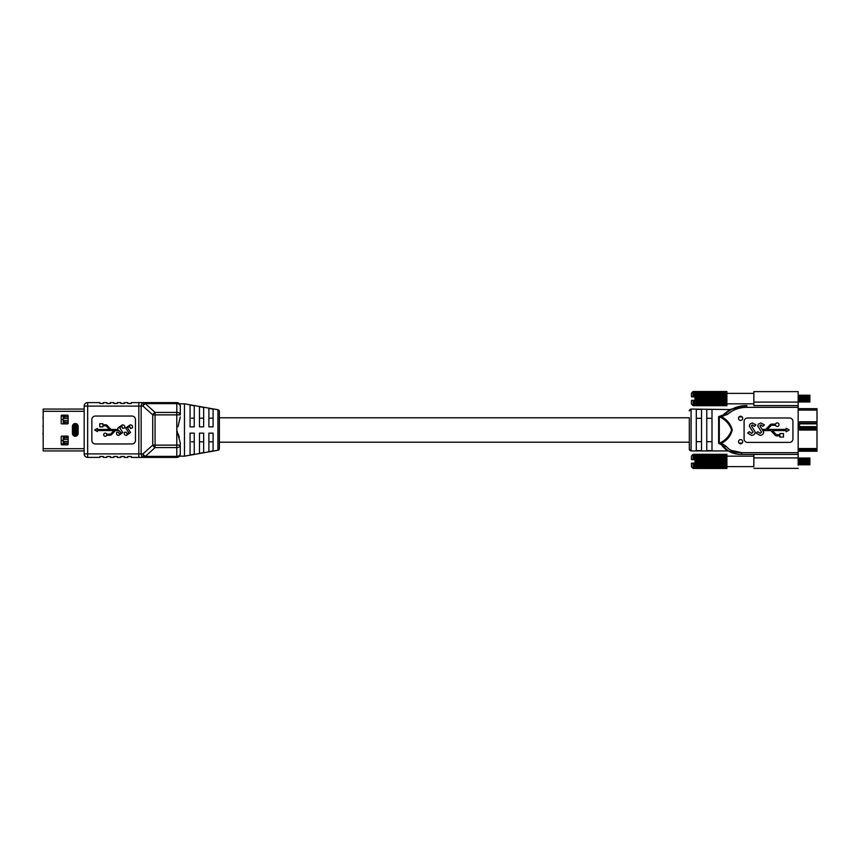 <?xml version="1.0" encoding="UTF-8"?>
<svg xmlns="http://www.w3.org/2000/svg" width="860" height="860" viewBox="0 0 860 860"><rect width="100%" height="100%" fill="white"/><g stroke="black" fill="none" stroke-linecap="round" stroke-linejoin="round"><path stroke-width="1.29" d="M689.312 417.788L219.364 417.788L219.364 442.212L689.312 442.212L689.312 449.07L689.312 417.788M738.504 418.315A2.096 2.096 0 0 0 740.6 420.4A2.096 2.096 0 0 0 742.696 418.315A2.096 2.096 0 0 0 740.6 416.219A2.096 2.096 0 0 0 738.504 418.315M738.504 441.685A2.096 2.096 0 0 0 740.6 443.781A2.096 2.096 0 0 0 742.696 441.685A2.096 2.096 0 0 0 740.6 439.6A2.096 2.096 0 0 0 738.504 441.685M689.312 449.156L691.085 450.93L727.925 450.93C726.754 450.704 724.571 448.597 721.389 444.631L727.872 450.533M721.433 444.695L723.335 447.211M727.141 450.457L728.699 451.102M689.312 449.07A1.774 1.763 -0 0 0 691.085 450.833L691.085 409.07L730.548 409.564M753.865 405.587L798.166 405.587L753.865 405.587L753.865 391.633L798.166 391.633L798.166 454.413L741.653 454.413C733.913 454.413 728.162 451.984 724.378 447.114L725.786 446.028L721.389 443.416L721.389 444.631L724.378 447.114M798.166 407.35L746.878 407.35C739.492 407.317 732.957 409.672 727.302 414.423L732.01 411.08M725.786 446.028C729.989 450.748 735.279 452.951 741.653 452.65L730.807 450.285M701.524 441.685L696.288 441.685M701.524 450.608L696.288 450.608L696.288 409.392L701.524 409.392L701.524 450.608M711.994 441.685L706.759 441.685M711.994 450.608L706.759 450.608L706.759 409.392L711.994 409.392L711.994 450.608M753.865 454.413L753.865 465.163M798.166 454.413L798.166 465.163M789.491 442.406A3.451 3.451 0 0 0 792.931 438.955L792.931 421.432A3.451 3.451 0 0 0 789.491 417.981L747.544 417.981A3.451 3.451 0 0 0 744.093 421.432L744.093 438.955A3.451 3.451 0 0 0 747.544 442.406L789.491 442.406M727.646 411.832L726.109 413.112L727.302 414.423L721.346 416.584C727.055 419.583 730.688 424.044 732.268 429.957C730.731 435.912 727.087 440.395 721.346 443.416L719.293 443.319C725.475 440.46 729.581 435.998 731.602 429.946C729.527 423.948 725.421 419.529 719.293 416.681L719.293 443.319A1.774 1.107 -0.1 0 1 718.627 443.394L718.627 416.606L722.626 415.369C726.99 411.521 729.979 409.414 731.591 409.07L732.376 408.887M721.389 444.631L718.627 443.394M731.72 409.22L730.226 410.069M726.109 413.112L722.626 415.369L726.109 413.112C732.29 408.016 739.213 405.512 746.878 405.587L731.753 409.199M737.246 454.123L728.42 450.909L725.797 448.726M722.626 416.584L722.626 415.369M718.627 416.606A1.774 1.107 -179.9 0 1 719.293 416.681L721.346 416.584L721.346 415.369M721.346 444.631L721.389 443.416M696.288 418.315L701.524 418.315M706.759 418.315L711.994 418.315M752.414 422.959L755.929 424.904L754.284 426.334L752.392 424.926L751.393 425.797L755.177 431.989C754.951 434.139 753.747 435.267 751.565 435.375L747.63 433.085L749.383 431.709L751.672 433.408L753.059 432.128L749.264 426.044L749.984 424.055L752.414 422.959M760.896 422.959L764.411 424.904L762.766 426.334L760.874 424.926L759.875 425.797L763.659 431.989C763.433 434.139 762.229 435.267 760.046 435.375L756.112 433.085L757.864 431.709L760.154 433.408L761.541 432.128L757.757 426.044L758.466 424.055L760.896 422.959M770.173 430.581A1.483 1.483 0 0 1 771.248 431.043L775.053 435.074A2.644 2.644 0 0 0 776.978 435.902L779.923 435.902L779.923 437.084L783.46 437.084L783.46 433.548L779.923 433.548L779.923 434.73L776.978 434.73A1.483 1.483 0 0 1 775.903 434.268L772.42 430.581L786.126 430.581L786.126 431.774L789.19 430L786.126 428.226L786.126 429.419L767.378 429.419L770.872 425.732A1.483 1.483 0 0 1 771.947 425.27L775.591 425.27A1.774 1.774 0 0 0 778.311 426.108A1.774 1.774 0 0 0 778.311 423.26A1.774 1.774 0 0 0 775.591 424.098L771.947 424.098A2.644 2.644 0 0 0 770.022 424.926L766.206 428.957A1.483 1.483 0 0 1 765.131 429.419L762.809 429.419L763.486 430.581L770.173 430.581M798.166 451.242L817 451.242L817 430.054L799.553 430.054L799.553 421.765L799.553 429.075L817 429.075L817 408.683L798.166 408.683L817 408.683M799.553 427.345L817 427.345L799.553 427.345M799.553 423.163L817 423.163M817 430.054L817 429.075M726.893 403.834L753.833 403.834L753.833 393.375L726.893 393.375M693.128 391.59L726.893 391.536L692.988 391.665L693.02 396.825L694.987 396.825L694.987 400.373L693.085 400.373L693.128 405.694L726.893 405.694M726.893 391.526L693.128 391.515M692.999 391.956L726.893 391.73L692.988 391.708M726.893 391.708L693.128 391.601M726.893 391.805L692.988 391.805M726.893 391.88L693.128 392.106M726.893 404.985L693.128 405.232L726.893 405.232L726.893 392.106L693.009 392.16M726.893 392.375L693.128 392.375M693.031 392.719L726.893 392.719L693.128 392.697M693.053 393.074L726.893 393.074L693.128 393.063M693.074 393.471L726.893 393.471L693.128 393.461M726.893 393.912L693.128 393.912L726.893 393.912M726.893 394.396L693.128 394.396L726.893 394.396M693.02 396.825L691.451 396.825L691.451 393.192L693.042 391.601M691.451 396.825L693.085 396.825M798.166 401.523L798.166 395.686M809.486 396.159L809.507 401.039L809.002 395.17L808.615 401.039L808.604 396.159L808.11 395.17L807.733 396.159L807.712 401.039L807.228 395.17L806.852 401.039L806.336 395.17L805.938 401.039L805.454 395.17L805.078 401.039L804.573 395.17L804.164 401.039L803.681 395.17L803.304 401.039L802.799 395.17L802.391 401.039L801.907 395.17L801.531 401.039L801.025 395.17L800.628 401.039L800.133 395.17L799.757 401.039L799.252 395.17L798.854 401.039L798.37 395.17M798.854 401.039L798.37 402.029M798.875 401.039L799.252 395.17M800.133 395.17L800.133 402.029L799.757 401.039L799.252 402.029M800.628 401.039L800.133 402.029M800.649 401.039L801.025 395.17M801.907 395.17L801.907 402.029L801.531 401.039L801.025 402.029M802.391 401.039L801.907 402.029M802.412 401.039L802.799 395.17M803.681 395.17L803.681 402.029L803.304 401.039L802.799 402.029M804.164 401.039L803.681 402.029M804.186 401.039L804.573 395.17M805.454 395.17L805.454 402.029L805.078 401.039L804.573 402.029M805.938 401.039L805.454 402.029M805.96 401.039L806.336 395.17M807.228 395.17L807.228 402.029L806.852 401.039L806.336 402.029M807.712 401.039L807.228 402.029M807.733 401.039L808.11 395.17M809.002 395.17L809.002 402.029L808.615 401.039L808.11 402.029M809.507 401.039L809.507 396.159M809.883 402.029L809.883 395.17M809.486 401.039L809.002 402.029M693.128 400.523L691.451 400.373L691.451 404.006L691.451 400.373L693.085 400.373M726.893 405.2L692.999 405.167M693.031 404.662L726.893 404.952L693.009 404.942M693.042 404.34L726.893 404.651M693.063 403.963L726.893 404.308M693.074 403.544L726.893 403.921M693.096 403.093L726.893 403.49M693.117 402.598L726.893 403.017M726.893 395.525L693.128 395.525M726.893 396.008L693.128 396.008M726.893 395.45L693.128 395.45M726.893 394.976L693.128 394.976M726.893 394.901L693.128 394.901M726.893 394.46L693.128 394.46M726.893 393.977L693.128 393.977M726.893 393.525L693.128 393.525M726.893 393.117L693.128 393.117M726.893 392.74L693.128 392.74M726.893 392.16L693.128 392.138M726.893 402.523L693.128 402.523M726.893 402.071L693.128 402.071M726.893 401.996L693.128 401.996M726.893 401.512L693.128 401.512M726.893 401.437L693.128 401.437M726.893 400.943L693.128 400.943M726.893 400.857L693.128 400.857M726.893 400.351L694.987 400.351M726.893 400.265L694.987 400.265M726.893 399.75L694.987 399.75M726.893 399.663L694.987 399.663M726.893 399.126L694.987 399.126M726.893 399.04L694.987 399.04M726.893 398.513L694.987 398.513M726.893 398.427L694.987 398.427M726.893 397.9L694.987 397.9M726.893 397.804L694.987 397.804M726.893 397.288L694.987 397.288M726.893 397.202L694.987 397.202M726.893 396.686L693.128 396.686M726.893 396.6L693.128 396.6M726.893 396.094L693.128 396.094M726.893 466.625L753.833 466.625L753.833 456.165L726.893 456.165M726.893 454.306L693.128 454.306L726.893 454.316L693.128 454.306L693.02 459.627L694.987 459.627L694.987 463.142L693.085 463.175L693.128 467.894M693.128 454.897L726.893 454.897L693.128 454.392L726.893 454.327L693.128 454.327M726.893 454.531L692.988 454.499M726.893 454.596L692.988 454.596M726.893 454.682L693.128 454.682M693.128 454.704L726.893 454.704L692.999 454.746M726.893 467.786L693.128 468.023L726.893 468.023L726.893 454.94L693.009 454.951M726.893 455.166L693.128 455.166M693.031 455.52L726.893 455.52L693.128 455.488M693.053 455.875L726.893 455.875L693.128 455.854M693.074 456.273L726.893 456.273L693.128 456.262M726.893 456.703L693.128 456.703L726.893 456.714M726.893 457.187L693.128 457.187L726.893 457.187M693.02 459.627L691.451 459.627L691.451 455.993L693.042 454.402M691.451 459.627L693.085 459.627M798.166 464.314L798.166 458.477M809.486 458.96L809.507 463.841L809.002 457.971L808.615 463.841L808.604 458.96L808.11 457.971L807.733 458.96L807.712 463.841L807.228 457.971L806.852 463.841L806.336 457.971L805.938 463.841L805.454 457.971L805.078 463.841L804.573 457.971L804.164 463.841L803.681 457.971L803.304 463.841L802.799 457.971L802.391 463.841L801.907 457.971L801.531 463.841L801.025 457.971L800.628 463.841L800.133 457.971L799.757 463.841L799.252 457.971L798.854 463.841L798.37 457.971M798.854 463.841L798.37 464.83M798.875 463.841L799.252 457.971M800.133 457.971L800.133 464.83L799.757 463.841L799.252 464.83M800.628 463.841L800.133 464.83M800.649 463.841L801.025 457.971M801.907 457.971L801.907 464.83L801.531 463.841L801.025 464.83M802.391 463.841L801.907 464.83M802.412 463.841L802.799 457.971M803.681 457.971L803.681 464.83L803.304 463.841L802.799 464.83M804.164 463.841L803.681 464.83M804.186 463.841L804.573 457.971M805.454 457.971L805.454 464.83L805.078 463.841L804.573 464.83M805.938 463.841L805.454 464.83M805.96 463.841L806.336 457.971M807.228 457.971L807.228 464.83L806.852 463.841L806.336 464.83M807.712 463.841L807.228 464.83M807.733 463.841L808.11 457.971M809.002 457.971L809.002 464.83L808.615 463.841L808.11 464.83M809.507 463.841L809.507 458.96M809.883 464.83L809.883 457.971M809.486 463.841L809.002 464.83M693.128 463.314L691.451 463.175L691.451 466.808L691.451 463.175L693.085 463.175M726.893 468.485L693.128 468.119M693.128 468.442L726.893 468.453L693.128 468.442M692.999 467.958L726.893 468.001M693.042 467.13L726.893 467.13L693.128 467.152L726.893 467.442L693.128 467.743L726.893 467.743L693.009 467.733M693.063 466.754L726.893 467.098M693.074 466.335L726.893 466.711M693.096 465.883L726.893 466.281M693.117 465.389L726.893 465.819M694.987 463.175L726.893 463.142M726.893 458.315L693.128 458.315M726.893 458.81L693.128 458.81M726.893 458.24L693.128 458.24M726.893 457.778L693.128 457.778M726.893 457.703L693.128 457.703M726.893 457.262L693.128 457.262M726.893 456.767L693.128 456.767M726.893 456.316L693.128 456.316M726.893 455.908L693.128 455.908M726.893 455.542L693.128 455.542M726.893 454.951L693.128 454.94M726.893 465.314L693.128 465.314M726.893 464.862L693.128 464.862M726.893 464.787L693.128 464.787M726.893 464.314L693.128 464.314M726.893 464.228L693.128 464.228M726.893 463.733L693.128 463.733M726.893 463.658L693.128 463.658M726.893 463.056L694.987 463.056M726.893 462.54L694.987 462.54M726.893 462.454L694.987 462.454M726.893 461.927L694.987 461.927M726.893 461.841L694.987 461.841M726.893 461.304L694.987 461.304M726.893 461.218L694.987 461.218M726.893 460.691L694.987 460.691M726.893 460.605L694.987 460.605M726.893 460.079L694.987 460.079M726.893 459.992L694.987 459.992M726.893 459.476L693.128 459.476M726.893 459.39L693.128 459.39M726.893 458.885L693.128 458.885M66.972 415.176L66.972 416.917L64.263 416.917L64.263 415.176L64.263 416.917L64.339 415.176L64.339 416.917L65.199 416.917L65.199 415.176L65.199 416.917L66.972 416.917L66.972 415.176L67.918 415.176M67.918 422.152L66.972 422.152L67.918 422.152L67.918 423.711L67.918 422.152M65.199 422.152L66.972 422.152L64.339 422.152L65.199 422.152L65.199 423.894L65.199 422.152M64.263 422.152L64.263 423.894L64.263 422.152M66.972 436.106L66.972 437.847L64.263 437.847L64.263 436.106L64.263 437.847L64.339 436.106L64.339 437.847L65.199 437.847L65.199 436.106L65.199 437.847L66.972 437.847L66.972 436.106L67.918 436.106M67.918 443.083L66.972 443.083L67.918 443.083L67.918 444.652L67.918 443.083M67.456 444.824A0.699 0.699 0 0 0 68.155 444.125L68.155 436.805A0.699 0.699 0 0 0 67.456 436.106L61.877 436.106A0.699 0.699 0 0 0 61.178 436.805L61.178 444.125A0.699 0.699 0 0 0 61.877 444.824L67.456 444.824A0.699 0.699 0 0 0 68.155 444.125L68.155 436.805A0.699 0.699 0 0 0 67.456 436.106L61.877 436.106A0.699 0.699 0 0 0 61.178 436.805L61.178 444.125A0.699 0.699 0 0 0 61.877 444.824L67.456 444.824L66.972 443.083L65.199 443.083L66.972 443.083L66.972 444.824M64.339 443.083L65.199 443.083L64.263 443.083L64.339 444.824L64.339 443.083M64.263 444.824L64.263 443.083L64.263 444.824M61.178 440.471L63.231 440.471L61.178 440.471M63.231 419.529L61.178 419.529L63.231 419.529M63.231 443.954L61.178 443.954L63.231 443.954M63.231 444.824L63.231 436.106L63.231 444.824M63.231 423.894L63.231 415.176L63.231 423.894M64.113 444.824L64.113 441.513L68.155 441.513L64.113 441.513L64.113 444.824M68.155 439.417L64.113 439.417L64.113 436.106L64.113 439.417L68.155 439.417M64.113 423.894L64.113 420.583L68.155 420.583L64.113 420.583L64.113 423.894M68.155 418.487L64.113 418.487L64.113 415.176L64.113 418.487L68.155 418.487M61.178 416.046L63.231 416.046L61.178 416.046M43.108 416.788L43 418.218L43.108 416.788M43.108 425.732L43.108 426.356M43.108 432.978L43 434.321M43.108 433.655L43.108 434.289M43.172 450.93L84.172 450.93L43.172 450.93L43.172 448.705L84.172 448.705L43.172 448.705L43.172 409.07L43.172 450.93L84.172 450.93L84.172 453.897L84.172 406.103L84.172 409.07L43.172 409.07L84.172 409.07M67.456 423.894A0.699 0.699 0 0 0 68.155 423.195L68.155 415.875A0.699 0.699 0 0 0 67.456 415.176L61.877 415.176A0.699 0.699 0 0 0 61.178 415.875L61.178 423.195A0.699 0.699 0 0 0 61.877 423.894L67.456 423.894A0.699 0.699 0 0 0 68.155 423.195L68.155 415.875A0.699 0.699 0 0 0 67.456 415.176L61.877 415.176A0.699 0.699 0 0 0 61.178 415.875L61.178 423.195A0.699 0.699 0 0 0 61.877 423.894L67.456 423.894M77.013 433.397A1.742 1.742 0 0 1 75.271 435.138A1.742 1.742 0 0 1 73.53 433.397L73.53 426.42A1.742 1.742 0 0 1 75.271 424.679A1.742 1.742 0 0 1 77.013 426.42L77.013 433.397L77.013 426.42A1.742 1.742 0 0 0 75.271 424.679A1.742 1.742 0 0 0 73.53 426.42L73.53 433.397A1.742 1.742 0 0 0 75.271 435.138A1.742 1.742 0 0 0 77.013 433.397A1.742 1.742 0 0 1 75.271 435.138A1.742 1.742 0 0 1 73.53 433.397L73.53 426.42A1.742 1.742 0 0 1 75.271 424.679A1.742 1.742 0 0 1 77.013 426.42L77.013 433.397L77.013 426.42A1.742 1.742 0 0 0 75.271 424.679A1.742 1.742 0 0 0 73.53 426.42L73.53 433.397A1.742 1.742 0 0 0 75.271 435.138A1.742 1.742 0 0 0 77.013 433.397L75.895 433.397A0.623 0.623 0 0 1 75.271 434.031A0.623 0.623 0 0 1 74.648 433.397L74.648 426.42A0.623 0.623 0 0 1 75.271 425.797A0.623 0.623 0 0 1 75.895 426.42L75.895 433.397A0.623 0.623 0 0 1 75.271 434.031A0.623 0.623 0 0 1 74.648 433.397L74.648 426.42L72.412 426.42L72.412 433.397A2.86 2.86 0 0 0 75.271 436.256A2.86 2.86 0 0 0 78.131 433.397L78.131 426.42A2.86 2.86 0 0 0 75.271 423.561A2.86 2.86 0 0 0 72.412 426.42L72.412 433.397A2.86 2.86 0 0 0 75.271 436.256A2.86 2.86 0 0 0 78.131 433.397L75.895 433.397L75.895 426.42L78.131 426.42A2.86 2.86 0 0 0 75.271 423.561A2.86 2.86 0 0 0 72.412 426.42L74.648 426.42A0.623 0.623 0 0 1 75.271 425.797A0.623 0.623 0 0 1 75.895 426.42L78.131 426.42L78.131 433.397L77.013 433.397M213.087 418.196L208.894 418.196M199.477 441.803L203.659 441.803M203.659 418.196L199.477 418.196M208.894 441.803L213.087 441.803M194.242 418.196L191.447 418.196M191.447 441.803L194.242 441.803M217.924 450.264L217.924 409.736A1.742 1.742 0 0 1 219.364 411.445L219.364 448.554A1.742 1.742 0 0 1 217.924 450.264L184.47 456.165L179.45 456.165L180.288 453.897L180.288 443.05L180.288 453.897A3.494 2.462 180 0 1 176.794 456.37L176.794 447.598L155.069 447.598A3.494 1.935 -132 0 1 152.736 445.125L152.736 414.875L142.986 406.103A3.494 2.333 -90 0 1 145.329 402.609L176.794 402.609L176.794 403.63L145.329 403.63A3.494 1.935 132 0 0 142.986 406.103L141.158 406.103L141.158 453.897L142.986 453.897A3.494 2.333 90 0 0 145.329 457.391L131.268 457.391L131.268 456.52L127.774 456.52L127.774 457.391L124.291 457.391L124.291 456.52L120.798 456.52L120.798 457.391L117.315 457.391L117.315 456.52L113.821 456.52L113.821 457.391L110.338 457.391L110.338 456.52L106.844 456.52L106.844 457.391L103.361 457.391L103.361 456.52L99.868 456.52L99.868 457.391L87.656 457.391A3.494 3.494 0 0 1 84.172 453.897A3.494 3.494 0 0 0 87.656 457.391A3.494 3.494 0 0 1 84.172 453.897A3.494 3.494 0 0 0 87.656 457.391L87.656 453.897L138.825 453.897L138.825 457.391M145.329 402.609L143.491 402.609L145.329 402.609L145.329 403.63L155.069 412.402L176.794 412.402A3.494 2.462 180 0 1 180.288 414.875L180.288 406.103L179.45 403.834L184.47 403.834L184.47 456.165M179.342 437.493L178.224 433.977M180.288 416.95L177.966 426.764M208.894 408.371L213.087 409.113L213.087 426.861L208.894 426.861L208.894 408.371L209.475 408.468M192.145 454.617L190.06 454.983L190.06 433.139L194.242 433.139L194.242 454.241L192.565 454.542M190.06 454.983L194.242 454.241M199.477 453.306L199.477 433.139L203.659 433.139L203.659 452.564L199.477 453.306L203.659 452.564M203.659 426.861L199.477 426.861L199.477 406.694L203.659 407.436L203.659 426.861M208.894 451.629L208.894 433.139L213.087 433.139L213.087 450.887L208.894 451.629L213.087 450.887M194.242 405.759L194.242 426.861L190.06 426.861L190.06 405.017L194.242 405.759L190.06 405.017M217.924 409.736L184.47 403.834M106.844 402.609L103.361 402.609L106.844 402.609L106.844 403.48L110.338 403.48L110.338 402.609L113.821 402.609L113.821 403.48L117.315 403.48L117.315 402.609L120.798 402.609L120.798 403.48L124.291 403.48L124.291 402.609L127.774 402.609L127.774 403.48L131.268 403.48L131.268 402.609L138.825 402.609L138.825 406.103L87.656 406.103L87.656 453.897L84.172 453.897M143.491 457.391A3.494 2.333 90 0 1 141.158 453.897L138.825 453.897L138.825 406.103L141.158 406.103A3.494 2.333 -90 0 1 143.491 402.609L138.825 402.609M180.288 414.875L155.069 414.875L155.069 447.598L145.329 456.37L176.794 456.37L176.794 457.391A3.494 3.494 0 0 0 180.288 453.897A3.494 3.494 0 0 1 176.794 457.391L145.329 457.391L145.329 456.37A3.494 1.935 -132 0 1 142.986 453.897L152.736 445.125L176.794 445.125L176.794 430L180.288 443.05M84.172 406.103L87.656 406.103L87.656 402.609A3.494 3.494 0 0 0 84.172 406.103A3.494 3.494 0 0 1 87.656 402.609A3.494 3.494 0 0 0 84.172 406.103A3.494 3.494 0 0 1 87.656 402.609L99.868 402.609L99.868 403.48L103.361 403.48L103.361 402.609M135.461 440.471L135.461 419.529A3.494 3.494 0 0 0 131.967 416.046L95.331 416.046A3.494 3.494 0 0 0 91.848 419.529L91.848 440.471A3.494 3.494 0 0 0 95.331 443.954L131.967 443.954A3.494 3.494 0 0 0 135.461 440.471M122.421 424.883C124.377 424.99 125.108 425.99 124.625 427.882L122.668 428.43L121.948 426.27L119.733 427.829L122.786 432.494L118.787 435.386C116.831 435.246 116.143 434.192 116.734 432.247L118.497 432.247L119.293 433.935L120.959 432.677L118.916 430.516L115.982 430.516A1.311 1.311 0 0 0 115.025 430.925L111.66 434.493A2.344 2.344 0 0 1 109.951 435.224L106.726 435.224A1.569 1.569 0 0 1 104.318 435.966A1.569 1.569 0 0 1 104.318 433.451A1.569 1.569 0 0 1 106.726 434.192L109.951 434.192A1.311 1.311 0 0 0 110.908 433.784L113.993 430.516L97.395 430.516L97.395 431.569L94.675 430L97.395 428.43L97.395 429.484L109.532 429.484L106.446 426.216A1.311 1.311 0 0 0 105.49 425.808L102.888 425.808L102.888 426.861L99.749 426.861L99.749 423.722L102.888 423.722L102.888 424.775L105.49 424.775A2.344 2.344 0 0 1 107.199 425.506L110.575 429.075A1.311 1.311 0 0 0 111.52 429.484L117.97 429.484L117.927 427.947L122.421 424.883M130.182 424.883C132.139 424.99 132.87 425.99 132.386 427.882L130.43 428.43L129.709 426.27L127.495 427.829L130.548 432.494L126.549 435.386C124.593 435.246 123.904 434.192 124.496 432.247L126.259 432.247L127.054 433.935L128.72 432.677L125.689 427.947L130.182 424.883M155.069 412.402A3.494 1.935 132 0 0 152.736 414.875L155.069 414.875L155.069 412.402M180.288 406.103A3.494 3.494 0 0 0 176.794 402.609A3.494 3.494 0 0 1 180.288 406.103A3.494 2.462 180 0 0 176.794 403.63L176.794 430M180.288 445.125A3.494 2.462 180 0 1 176.794 447.598L176.794 445.125L180.288 445.125M180.288 453.897L179.45 456.165M43 425.732L43 426.356M43 432.978L43 433.655M689.312 410.929A1.774 1.763 180 0 1 691.085 409.166M798.166 452.65L741.653 452.65L798.166 452.65M753.865 402.082L798.166 402.082M753.865 457.918L798.166 457.918M746.878 407.35L746.878 405.587M741.653 454.413L741.653 452.65M719.293 422.034A1.774 0.656 180 0 0 718.627 421.991M799.553 421.765L817 421.765M798.166 410.08L817 410.08M799.553 427.764L817 427.764M799.553 426.646L817 426.646M799.553 423.862L817 423.862M798.166 450.833L817 450.833M798.166 449.522L817 449.522M798.166 448.544L817 448.544M742.159 416.917L739.202 416.917A1.742 1.742 0 0 0 739.03 416.928M739.03 443.072A1.742 1.742 0 0 0 739.202 443.083L742.159 443.083M67.918 416.917L67.918 415.348L67.918 416.917M66.972 423.894L66.972 422.152L66.972 423.894M64.339 423.894L64.339 422.152L64.339 423.894M67.918 437.847L67.918 436.289L67.918 437.847M65.199 444.824L65.199 443.083L65.199 444.824M84.172 411.295L43.172 411.295L84.172 411.295M73.53 433.397L72.412 433.397L73.53 433.397M753.865 468.367L798.166 468.367M728.742 451.124L725.152 448.974M691.085 409.07L689.312 410.844M691.451 404.006L693.042 405.597M692.999 405.501L726.893 405.469M726.893 405.339L692.999 405.339M691.451 466.808L693.042 468.399M692.999 468.291L726.893 468.259M726.893 468.141L692.999 468.141M726.893 467.453L693.031 467.453"/></g></svg>
